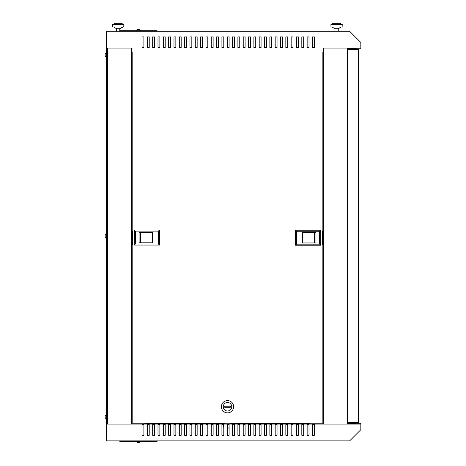 <?xml version="1.0" encoding="UTF-8"?>
<svg xmlns="http://www.w3.org/2000/svg" width="466" height="466" viewBox="0 0 466 466"><rect width="100%" height="100%" fill="white"/><g stroke="black" fill="none" stroke-linecap="round" stroke-linejoin="round"><path stroke-width="0.7" d="M358.488 48.866L358.488 49.664L352.098 49.664L352.098 48.866M105.17 53.689L105.17 55.256L105.17 53.66L106.498 52.326L105.17 53.66M105.17 55.256L105.17 56.299M105.17 56.322L106.498 57.656L105.17 56.322M105.17 418.509L106.498 419.843L105.17 418.509L105.17 417.449M105.17 236.349L105.17 237.392M105.17 237.415L106.498 238.749L105.17 237.415M139.695 442.403L139.695 442.403A2.406 2.406 0 0 0 140.458 441.681L136.462 441.413M139.695 442.38A2.4 2.394 180 0 1 138.792 442.7L138.763 442.38A2.161 2.155 180 0 1 138.152 442.38L138.128 442.7A2.4 2.394 180 0 1 137.22 442.38L137.22 442.38M140.458 30.756L136.462 30.756M139.695 29.789L139.695 29.789A2.4 2.394 180 0 0 138.792 29.469L138.763 29.789A2.161 2.155 180 0 0 138.152 29.789L138.128 29.469A2.4 2.394 180 0 0 137.22 29.789L137.22 29.789M360.3 48.068L347.782 48.336L347.782 48.866L360.83 48.866L360.83 42.476L349.646 31.292L106.498 31.292L106.498 48.068L132.012 48.068L132.012 52.011L323.014 52.011L323.014 48.068L360.3 48.068L347.252 48.068L347.252 424.107L360.3 424.107L106.498 424.107L106.498 440.883L349.646 440.883L360.83 429.699L360.83 423.303L347.782 423.303L347.782 423.839L360.3 424.107M105.17 416.913L105.17 415.847L105.17 416.913M105.17 234.782L105.17 236.087L105.17 234.753L106.498 233.425L105.17 234.753M107.564 423.839L106.498 423.839L106.498 48.336L107.564 48.336M107.034 48.068L107.564 48.068L107.564 424.107M119.814 31.292L119.814 30.756L157.1 30.756L157.1 31.292M309.005 424.637L309.005 435.291L307.141 435.291L307.141 424.637L309.005 424.637M298.357 424.637L298.357 435.291L296.487 435.291L296.487 424.637L298.357 424.637M287.703 424.637L287.703 435.291L285.839 435.291L285.839 424.637L287.703 424.637M277.049 424.637L277.049 435.291L275.185 435.291L275.185 424.637L277.049 424.637M266.395 424.637L266.395 435.291L264.531 435.291L264.531 424.637L266.395 424.637M255.741 424.637L255.741 435.291L253.877 435.291L253.877 424.637L255.741 424.637M245.093 424.637L245.093 435.291L243.229 435.291L243.229 424.637L245.093 424.637M234.439 424.637L234.439 435.291L232.575 435.291L232.575 424.637L234.439 424.637M223.785 424.637L223.785 435.291L221.921 435.291L221.921 424.637L223.785 424.637M213.131 424.637L213.131 435.291L211.267 435.291L211.267 424.637L213.131 424.637M202.483 424.637L202.483 435.291L200.619 435.291L200.619 424.637L202.483 424.637M191.829 424.637L191.829 435.291L189.965 435.291L189.965 424.637L191.829 424.637M181.175 424.637L181.175 435.291L179.311 435.291L179.311 424.637L181.175 424.637M170.521 424.637L170.521 435.291L168.657 435.291L168.657 424.637L170.521 424.637M159.867 424.637L159.867 435.291L158.003 435.291L158.003 424.637L159.867 424.637M149.219 424.637L149.219 435.291L147.355 435.291L147.355 424.637L149.219 424.637M143.889 424.637L143.889 435.291L142.025 435.291L142.025 424.637L143.889 424.637M154.543 424.637L154.543 435.291L152.679 435.291L152.679 424.637L154.543 424.637M163.333 424.637L165.197 424.637L165.197 435.291L163.333 435.291L163.333 424.637M175.851 424.637L175.851 435.291L173.987 435.291L173.987 424.637L175.851 424.637M186.499 424.637L186.499 435.291L184.635 435.291L184.635 424.637L186.499 424.637M197.153 424.637L197.153 435.291L195.289 435.291L195.289 424.637L197.153 424.637M207.807 424.637L207.807 435.291L205.943 435.291L205.943 424.637L207.807 424.637M218.461 424.637L218.461 435.291L216.597 435.291L216.597 424.637L218.461 424.637M229.109 424.637L229.109 435.291L227.245 435.291L227.245 424.637L229.109 424.637M239.763 424.637L239.763 435.291L237.899 435.291L237.899 424.637L239.763 424.637M250.417 424.637L250.417 435.291L248.553 435.291L248.553 424.637L250.417 424.637M261.071 424.637L261.071 435.291L259.207 435.291L259.207 424.637L261.071 424.637M271.725 424.637L271.725 435.291L269.861 435.291L269.861 424.637L271.725 424.637M282.373 424.637L282.373 435.291L280.509 435.291L280.509 424.637L282.373 424.637M293.027 424.637L293.027 435.291L291.163 435.291L291.163 424.637L293.027 424.637M303.681 424.637L303.681 435.291L301.817 435.291L301.817 424.637L303.681 424.637M314.334 424.637L314.334 435.291L312.47 435.291L312.47 424.637L314.334 424.637M309.966 423.571L231.509 423.571M223.517 423.571L144.85 423.571M131.534 424.107L131.534 48.068M323.282 424.107L323.282 48.068M119.814 440.883L119.814 441.413L157.1 441.413L157.1 440.883M144.85 424.107L144.85 423.25M309.966 424.107L309.966 423.25M312.47 36.884L312.47 47.532L314.334 47.532L314.334 36.884L312.47 36.884L314.334 36.884M309.005 36.884L307.141 36.884L307.141 47.532L309.005 47.532L309.005 36.884L307.141 36.884M303.681 36.884L301.817 36.884L301.817 47.532L303.681 47.532L303.681 36.884L301.817 36.884M298.357 36.884L296.487 36.884L296.487 47.532L298.357 47.532L298.357 36.884L296.487 36.884M293.027 36.884L291.163 36.884L291.163 47.532L293.027 47.532L293.027 36.884L291.163 36.884M287.703 36.884L285.839 36.884L285.839 47.532L287.703 47.532L287.703 36.884L285.839 36.884M282.373 36.884L280.509 36.884L280.509 47.532L282.373 47.532L282.373 36.884L280.509 36.884M277.049 36.884L275.185 36.884L275.185 47.532L277.049 47.532L277.049 36.884L275.185 36.884M271.725 36.884L269.861 36.884L269.861 47.532L271.725 47.532L271.725 36.884L269.861 36.884M266.395 36.884L264.531 36.884L264.531 47.532L266.395 47.532L266.395 36.884L264.531 36.884M261.071 36.884L259.207 36.884L259.207 47.532L261.071 47.532L261.071 36.884L259.207 36.884M255.741 36.884L253.877 36.884L253.877 47.532L255.741 47.532L255.741 36.884L253.877 36.884M250.417 36.884L248.553 36.884L248.553 47.532L250.417 47.532L250.417 36.884L248.553 36.884M245.093 36.884L243.229 36.884L243.229 47.532L245.093 47.532L245.093 36.884L243.229 36.884M239.763 36.884L237.899 36.884L237.899 47.532L239.763 47.532L239.763 36.884L237.899 36.884M234.439 36.884L232.575 36.884L232.575 47.532L234.439 47.532L234.439 36.884L232.575 36.884M229.109 36.884L227.245 36.884L227.245 47.532L229.109 47.532L229.109 36.884L227.245 36.884M223.785 36.884L221.921 36.884L221.921 47.532L223.785 47.532L223.785 36.884L221.921 36.884M218.461 36.884L216.597 36.884L216.597 47.532L218.461 47.532L218.461 36.884L216.597 36.884M213.131 36.884L211.267 36.884L211.267 47.532L213.131 47.532L213.131 36.884L211.267 36.884M207.807 36.884L205.943 36.884L205.943 47.532L207.807 47.532L207.807 36.884L205.943 36.884M202.483 36.884L200.619 36.884L200.619 47.532L202.483 47.532L202.483 36.884L200.619 36.884M197.153 36.884L195.289 36.884L195.289 47.532L197.153 47.532L197.153 36.884L195.289 36.884M191.829 36.884L189.965 36.884L189.965 47.532L191.829 47.532L191.829 36.884L189.965 36.884M186.499 36.884L184.635 36.884L184.635 47.532L186.499 47.532L186.499 36.884L184.635 36.884M181.175 36.884L179.311 36.884L179.311 47.532L181.175 47.532L181.175 36.884L179.311 36.884M175.851 36.884L173.987 36.884L173.987 47.532L175.851 47.532L175.851 36.884L173.987 36.884M170.521 36.884L168.657 36.884L168.657 47.532L170.521 47.532L170.521 36.884L168.657 36.884M163.333 36.884L163.333 47.532L165.197 47.532L165.197 36.884L163.333 36.884L165.197 36.884M159.867 36.884L158.003 36.884L158.003 47.532L159.867 47.532L159.867 36.884L158.003 36.884M154.543 36.884L152.679 36.884L152.679 47.532L154.543 47.532L154.543 36.884L152.679 36.884M149.219 36.884L147.355 36.884L147.355 47.532L149.219 47.532L149.219 36.884L147.355 36.884M142.025 36.884L142.025 47.532L143.889 47.532L143.889 36.884L142.025 36.884L143.889 36.884M314.334 435.291L312.47 435.291M309.005 435.291L307.141 435.291M303.681 435.291L301.817 435.291M298.357 435.291L296.487 435.291M293.027 435.291L291.163 435.291M287.703 435.291L285.839 435.291M282.373 435.291L280.509 435.291M277.049 435.291L275.185 435.291M271.725 435.291L269.861 435.291M266.395 435.291L264.531 435.291M261.071 435.291L259.207 435.291M255.741 435.291L253.877 435.291M250.417 435.291L248.553 435.291M245.093 435.291L243.229 435.291M239.763 435.291L237.899 435.291M234.439 435.291L232.575 435.291M229.109 435.291L227.245 435.291M223.785 435.291L221.921 435.291M218.461 435.291L216.597 435.291M213.131 435.291L211.267 435.291M207.807 435.291L205.943 435.291M202.483 435.291L200.619 435.291M197.153 435.291L195.289 435.291M191.829 435.291L189.965 435.291M186.499 435.291L184.635 435.291M181.175 435.291L179.311 435.291M175.851 435.291L173.987 435.291M170.521 435.291L168.657 435.291M165.197 435.291L163.333 435.291M159.867 435.291L158.003 435.291M154.543 435.291L152.679 435.291M149.219 435.291L147.355 435.291M143.889 435.291L142.025 435.291M138.792 442.7L138.763 442.38M138.128 442.7L138.152 442.38M138.128 29.469L138.152 29.789M138.792 29.469L138.763 29.789M105.17 415.847L106.498 414.519L105.17 415.847M358.436 422.505L358.436 49.664L347.566 49.664L347.566 422.505L358.436 422.505M347.252 237.159L347.566 237.159M347.566 235.01L347.252 235.01M322.216 231.054L322.856 231.054L322.856 52.011M131.534 230.891L132.6 230.891L132.6 244.37L132.175 244.37L132.175 423.25L322.856 423.25L322.856 244.37L322.216 244.37L322.216 230.891L322.856 230.891M132.175 244.37L132.175 52.011M264.531 47.217L266.127 47.217L266.127 47.532M189.965 47.217L191.829 47.217M195.289 47.217L197.153 47.217M200.619 47.217L202.483 47.217M205.943 47.217L207.807 47.217M211.267 47.217L213.131 47.217M216.597 47.217L218.461 47.217M221.921 47.217L223.785 47.217M227.245 47.217L229.109 47.217M232.575 47.217L234.439 47.217M237.899 47.217L239.763 47.217M243.229 47.217L245.093 47.217M248.553 47.217L250.417 47.217M253.877 47.217L255.741 47.217M259.207 47.217L261.071 47.217M227.513 400.614A6.128 6.128 0 0 1 233.641 406.742A6.128 6.128 0 0 1 227.513 412.864A6.128 6.128 0 0 1 221.391 406.742A6.128 6.128 0 0 1 227.513 400.614M227.513 411A4.264 4.264 0 0 0 231.777 406.742A4.264 4.264 0 0 0 227.513 402.478A4.264 4.264 0 0 0 223.255 406.742A4.264 4.264 0 0 0 227.513 411M230.309 406.206L224.717 406.206L224.717 407.272L230.309 407.272L230.309 406.206M229.389 428.044L227.245 428.044M231.509 423.25L231.509 424.107M223.785 428.044L223.517 424.637M223.517 424.107L223.517 423.25M323.282 244.37L322.856 244.37L322.856 231.054L323.282 231.054M320.725 245.221L295.531 245.221L296.597 244.155L319.659 244.155L320.725 245.221L320.725 230.198L319.659 231.264L296.597 231.264L295.531 230.198L320.725 230.198M295.531 245.221L295.531 230.198M296.597 244.155L296.597 231.264M319.659 244.155L319.659 231.264M315.931 232.464L302.615 232.464L302.615 242.955L315.931 242.955L315.931 232.464M302.615 242.955L314.585 242.955L314.585 232.464L302.615 232.464M132.6 244.207L131.534 244.207M134.301 230.041L159.494 230.041L158.434 231.107L135.367 231.107L134.301 230.041L134.301 245.058L135.367 243.998L158.434 243.998L159.494 245.058L134.301 245.058M159.494 230.041L159.494 245.058M158.434 231.107L158.434 243.998M135.367 231.107L135.367 243.998M139.095 242.798L152.411 242.798L152.411 232.307L139.095 232.307L139.095 242.798M152.411 232.307L140.447 232.307L140.447 242.798L152.411 242.798M119.762 31.292L119.762 28.717L122.692 27.028M116.57 31.292L116.57 28.717L119.867 28.717L122.797 27.028M116.57 28.717L113.64 27.028M123.758 24.366L112.574 24.366L112.574 27.028L123.758 27.028L123.863 24.366L123.758 27.028M122.162 24.366L122.162 23.3L122.267 24.366M114.17 24.366L114.17 23.3L122.162 23.3M338.141 31.292L338.141 28.717L341.071 27.028M334.943 31.292L334.943 28.717L338.246 28.717L341.176 27.028M334.943 28.717L332.013 27.028M342.137 24.366L330.953 24.366L330.953 27.028L342.137 27.028L342.242 24.366L342.137 27.028M340.535 24.366L340.535 23.3L340.646 24.366M332.549 24.366L332.549 23.3L340.535 23.3M119.867 30.756L119.867 28.717M338.246 31.292L338.246 28.717M228.818 428.044L229.109 427.066M230 424.107L230.256 423.25M224.769 423.25L225.026 424.107M230.827 423.25L230.571 424.107M224.455 424.107L224.204 423.25M137.22 29.766A2.406 2.406 0 0 0 136.462 30.488M140.458 30.488A2.406 2.406 0 0 0 139.695 29.766M136.462 441.681A2.406 2.406 0 0 0 137.22 442.403M347.566 240.479L347.252 240.479M347.566 231.689L347.252 231.689"/></g></svg>
